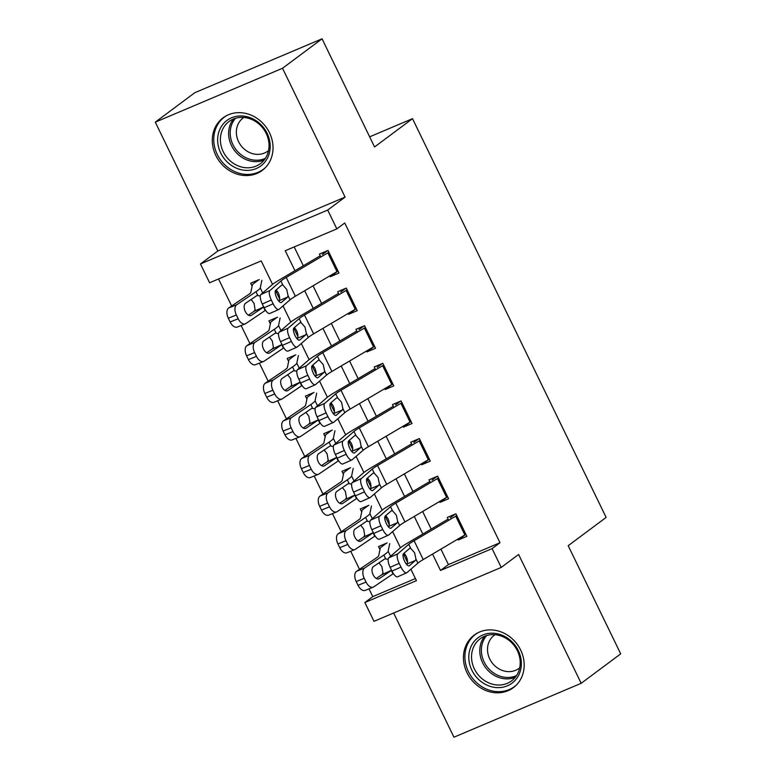 <?xml version="1.0" encoding="UTF-8"?>
<svg xmlns="http://www.w3.org/2000/svg" width="776" height="776" viewBox="0 0 776 776"><rect width="100%" height="100%" fill="white"/><g stroke="black" fill="none" stroke-linecap="round" stroke-linejoin="round"><path stroke-width="1.16" d="M215.835 155.472A32.776 28.945 -126.7 0 0 262.249 170.39A32.776 28.945 -126.7 0 0 269.476 132.744A32.776 28.945 -126.7 0 0 223.071 117.826A32.776 28.945 -126.7 0 0 215.835 155.472M466.997 672.714A32.776 28.945 -126.7 0 0 513.402 687.633A32.776 28.945 -126.7 0 0 520.638 649.997A32.776 28.945 -126.7 0 0 474.233 635.069A32.776 28.945 -126.7 0 0 466.997 672.714M272.58 284.404L261.182 260.911L209.598 282.765L200.46 263.956L327.695 210.063L336.832 228.871L285.248 250.716L294.958 270.717M217.852 250.987L345.087 197.104L282.522 68.259L322.05 38.8L194.825 92.693L155.297 122.152L217.852 250.987L200.46 263.956M393.636 613.001L453.95 737.2L581.175 683.307L518.62 554.471L501.228 567.431L373.993 621.324L364.865 602.515L416.44 580.661L410.882 569.215M368.998 588.848L372.761 596.618L364.865 602.515M218.531 278.982L231.646 305.986M241.132 325.522L249.911 343.603M259.397 363.139L268.176 381.22M277.662 400.765L286.441 418.836M295.928 438.382L304.706 456.453M314.193 475.998L322.971 494.07M332.458 513.615L341.236 531.696M350.723 551.232L359.501 569.312M282.522 68.259L155.297 122.152M322.05 38.8L374.565 146.955L412.512 118.67L606.134 517.417L568.187 545.703L620.703 653.848L581.175 683.307M329.965 275.8L330.382 276.683L338.986 273.036L328.025 250.464L319.431 254.111L320.827 256.992M348.23 313.417L348.657 314.299L357.251 310.652L346.29 288.09L337.696 291.727L339.093 294.608M366.495 351.043L366.922 351.916L375.516 348.279L364.555 325.707L355.961 329.344L357.358 332.235M384.76 388.66L385.187 389.533L393.781 385.895L382.82 363.323L374.226 366.961L375.623 369.851M403.025 426.276L403.452 427.149L412.046 423.512L401.085 400.94L392.491 404.577L393.898 407.468M421.29 463.893L421.717 464.766L430.311 461.128L419.35 438.556L410.756 442.194L412.163 445.084M439.555 501.509L439.982 502.382L448.576 498.745L437.625 476.173L429.021 479.82L430.428 482.701M387.117 542.919L378.513 546.566L379.978 549.563M368.852 505.302L360.248 508.949L361.713 511.947M350.577 467.685L341.983 471.323L343.448 474.33M332.312 430.069L323.718 433.706L325.173 436.713M314.047 392.452L305.453 396.09L306.908 399.097M295.782 354.836L287.188 358.473L288.643 361.48M277.517 317.209L268.923 320.857L270.378 323.864M372.761 596.618L415.412 578.557M259.252 279.593L250.658 283.24L252.113 286.247M440.913 549.117L448.421 564.579L499.996 542.734L344.738 222.984L336.832 228.871M294.182 246.933L303.329 265.77M313.048 285.791L321.594 303.387M331.313 323.408L339.859 341.003M349.578 361.024L358.124 378.62M367.843 398.651L376.389 416.246M386.108 436.267L394.654 453.863M404.374 473.884L412.919 491.48M422.648 511.5L431.184 529.096M457.821 539.126L458.247 540.009L466.851 536.361L455.89 513.79L447.286 517.437L448.693 520.318M412.512 118.67L369.648 136.828M345.087 197.104L327.695 210.063M499.996 542.734L492.091 548.622L501.228 567.431M407.497 562.241L403.404 553.812M400.445 547.73L392.617 531.599M389.232 524.625L385.139 516.195M382.18 510.113L374.352 493.982M370.967 487.008L366.873 478.579M363.915 472.487L356.087 456.366M352.702 449.391L348.599 440.962M345.65 434.87L337.822 418.749M334.427 411.775L330.334 403.345M327.385 397.254L319.547 381.132M316.162 374.158L312.068 365.729M309.12 359.637L301.282 343.516M297.897 336.541L293.803 328.102M290.845 322.021L283.017 305.899M279.632 298.915L275.538 290.486M432.542 554.064L440.516 570.467L492.091 548.622M304.677 290.738L313.223 308.334M322.942 328.355L331.488 345.95M341.207 365.971L349.753 383.567M359.482 403.588L368.018 421.184M377.747 441.204L386.293 458.8M396.012 478.821L404.558 496.417M414.277 516.438L422.823 534.033M448.421 564.579L440.516 570.467M465.581 534.538L458.247 540.009M447.315 496.921L439.982 502.382M429.05 459.305L421.717 464.766M410.776 421.688L403.452 427.149M392.51 384.071L385.187 389.533M374.245 346.455L366.922 351.916M355.98 308.838L348.657 314.299M337.715 271.222L330.382 276.683M465.872 534.363A14.705 1.455 154.1 0 1 464.863 534.974L423.23 559.564A21.01 2.085 -25.9 0 0 417.905 563.133L406.925 572.649A8.4 2.891 66.2 0 1 406.663 572.814A8.4 2.891 66.2 0 1 400.998 567.101L399.165 563.337L390.144 567.324L391.967 571.087L400.998 567.101M455.25 514.061L450.255 517.786M448.101 519.105L407.74 542.948A31.515 3.123 -25.9 0 0 399.747 548.302L388.766 557.828L397.787 553.841A8.4 2.891 66.2 0 0 399.165 563.337M456.744 515.555A14.705 1.455 154.1 0 1 455.725 516.166L414.093 540.746A21.01 2.085 -25.9 0 0 408.768 544.325L397.787 553.841M406.546 564.327L407.187 563.618C407.866 561.97 407.545 559.506 406.207 556.247L404.092 553.191M390.144 567.324A8.4 2.891 -113.8 0 1 388.766 557.828M406.663 572.814L397.642 576.801A8.4 2.891 -113.8 0 1 391.967 571.087M415.936 559.079L415.412 560.476L409.379 565.714A6.722 2.318 -113.8 0 1 409.165 565.85A6.722 2.318 -113.8 0 1 404.635 561.271A6.722 2.318 -113.8 0 1 403.53 553.676L409.573 548.438L410.737 548.37L414.597 552.745L415.936 559.079L417.905 563.133M409.573 548.438L410.737 548.37L408.768 544.325M386.477 543.19L381.482 546.915A14.705 1.455 -25.9 0 0 380.279 548.118L378.678 555.752A21.01 2.085 154.1 0 1 375.836 558.274L356.533 571.32L364.565 568.08A8.4 4.753 68 0 0 364.216 578.304L356.184 581.544A8.4 4.753 -112 0 1 356.533 571.32M389.736 543.617L388.136 551.251A31.515 3.123 154.1 0 1 383.868 555.034L364.565 568.08M393.384 573.58A31.515 3.123 154.1 0 1 392.995 573.842L373.702 586.889A8.4 4.753 68 0 1 373.188 587.151L365.156 590.4A8.4 4.753 -112 0 1 358.017 585.308L356.184 581.544M378.407 578.974L379.251 578.634A6.722 3.802 -112 0 1 378.843 578.847A6.722 3.802 -112 0 1 373.13 574.773A6.722 3.802 -112 0 1 373.411 566.596L384.906 558.827L388.155 559.312M358.017 585.308L366.049 582.068L364.216 578.304M366.049 582.068A8.4 4.753 68 0 0 373.188 587.151M392.995 573.842L391.308 570.35L381.831 574.706L376.253 578.469M379.251 578.634L390.755 570.864M384.906 558.827L385.565 558.516L383.868 555.034M381.831 574.706L382.995 573.028L381.889 566.606L378.979 562.833M518.29 650.579A28.363 25.045 53.3 0 1 507.407 685.8A28.363 25.045 53.3 0 1 471.866 670.241A28.363 25.045 53.3 0 1 482.75 635.02A28.363 25.045 53.3 0 1 518.29 650.579M474.378 668.922A26.268 23.193 -126.7 0 0 511.568 680.882A26.268 23.193 -126.7 0 0 517.369 650.715A26.268 23.193 -126.7 0 0 480.179 638.764A26.268 23.193 -126.7 0 0 474.378 668.922M519.707 667.826A20.68 18.265 53.3 0 1 519.028 668.359A20.68 18.265 53.3 0 1 489.743 658.94A20.68 18.265 53.3 0 1 494.312 635.195A20.68 18.265 53.3 0 1 495.01 634.7M477.783 632.847A32.573 28.76 -126.7 0 0 475.62 634.293A32.573 28.76 -126.7 0 0 468.432 671.696A32.573 28.76 -126.7 0 0 514.546 686.527A32.573 28.76 -126.7 0 0 516.554 684.859M266.207 160.244A28.363 25.045 53.3 0 1 229.987 164.376A28.363 25.045 53.3 0 1 221.635 126.09A28.363 25.045 53.3 0 1 257.855 121.958A28.363 25.045 53.3 0 1 266.207 160.244M224.08 126.769A26.268 23.193 -126.7 0 0 228.765 159.526A26.268 23.193 -126.7 0 0 260.406 163.639A26.268 23.193 -126.7 0 0 265.344 158.382A26.268 23.193 -126.7 0 0 260.658 125.625A26.268 23.193 -126.7 0 0 229.017 121.512A26.268 23.193 -126.7 0 0 224.08 126.769M268.545 150.583A20.68 18.265 53.3 0 1 267.865 151.107A20.68 18.265 53.3 0 1 242.956 147.876A20.68 18.265 53.3 0 1 239.26 122.084A20.68 18.265 53.3 0 1 243.15 117.942A20.68 18.265 53.3 0 1 243.848 117.448M226.631 115.605A32.573 28.76 -126.7 0 0 224.458 117.05A32.573 28.76 -126.7 0 0 218.337 123.559A32.573 28.76 -126.7 0 0 224.148 164.192A32.573 28.76 -126.7 0 0 263.384 169.275A32.573 28.76 -126.7 0 0 265.392 167.616M447.606 496.747A14.705 1.455 154.1 0 1 446.598 497.358L404.965 521.938A21.01 2.085 -25.9 0 0 399.64 525.517L388.66 535.033A8.4 2.891 66.2 0 1 388.398 535.197A8.4 2.891 66.2 0 1 382.733 529.484L380.9 525.721L371.879 529.707L373.702 533.471L382.733 529.484M436.985 476.445L431.99 480.169M429.836 481.489L389.474 505.331A31.515 3.123 -25.9 0 0 381.482 510.686L370.501 520.211L379.522 516.224A8.4 2.891 66.2 0 0 380.9 525.721M438.479 477.938A14.705 1.455 154.1 0 1 437.46 478.55L395.828 503.129A21.01 2.085 -25.9 0 0 390.503 506.709L379.522 516.224M388.281 526.71L388.921 526.002C389.6 524.353 389.28 521.889 387.942 518.62L385.827 515.574M371.879 529.707A8.4 2.891 -113.8 0 1 370.501 520.211M388.398 535.197L379.377 539.184A8.4 2.891 -113.8 0 1 373.702 533.471M397.671 521.462L397.147 522.859L391.114 528.097A6.722 2.318 -113.8 0 1 390.9 528.233A6.722 2.318 -113.8 0 1 386.37 523.654A6.722 2.318 -113.8 0 1 385.265 516.059L391.308 510.821L392.472 510.753L396.332 515.128L397.671 521.462L399.64 525.517M391.308 510.821L392.472 510.753L390.503 506.709M429.341 459.12A14.705 1.455 154.1 0 1 428.323 459.741L386.7 484.321A21.01 2.085 -25.9 0 0 381.375 487.891L370.394 497.416A8.4 2.891 66.2 0 1 370.133 497.581A8.4 2.891 66.2 0 1 364.468 491.868L362.635 488.104L353.613 492.091L355.437 495.845L364.468 491.868M418.72 438.828L413.724 442.543M411.571 443.872L371.2 467.715A31.515 3.123 -25.9 0 0 363.216 473.069L352.236 482.594L361.257 478.608A8.4 2.891 66.2 0 0 362.635 488.104M420.214 440.312A14.705 1.455 154.1 0 1 419.195 440.933L377.563 465.513A21.01 2.085 -25.9 0 0 372.238 469.082L361.257 478.608M370.006 489.093L370.656 488.385C371.335 486.727 371.006 484.272 369.677 481.004L367.562 477.958M353.613 492.091A8.4 2.891 -113.8 0 1 352.236 482.594M370.133 497.581L361.112 501.568A8.4 2.891 -113.8 0 1 355.437 495.845M379.406 483.846L378.882 485.243L372.839 490.48A6.722 2.318 -113.8 0 1 372.635 490.616A6.722 2.318 -113.8 0 1 368.105 486.038A6.722 2.318 -113.8 0 1 367 478.443L373.033 473.205L374.207 473.137L378.067 477.512L379.406 483.846L381.375 487.891M373.033 473.205L374.207 473.137L372.238 469.082M411.076 421.504A14.705 1.455 154.1 0 1 410.058 422.125L368.435 446.704A21.01 2.085 -25.9 0 0 363.11 450.274L352.129 459.799A8.4 2.891 66.2 0 1 351.868 459.964A8.4 2.891 66.2 0 1 346.193 454.251L344.369 450.487L335.348 454.464L337.172 458.228L346.193 454.251M400.455 401.211L395.459 404.926M393.306 406.255L352.935 430.088A31.515 3.123 -25.9 0 0 344.951 435.452L333.971 444.968L342.992 440.991A8.4 2.891 66.2 0 0 344.369 450.487M401.939 402.695A14.705 1.455 154.1 0 1 400.93 403.307L359.298 427.896A21.01 2.085 -25.9 0 0 353.972 431.466L342.992 440.991M351.741 451.477L352.382 450.769C353.07 449.11 352.74 446.656 351.412 443.387L349.297 440.341M335.348 454.464A8.4 2.891 -113.8 0 1 333.971 444.968M351.868 459.964L342.837 463.951A8.4 2.891 -113.8 0 1 337.172 458.228M361.141 446.229L360.617 447.626L354.574 452.864A6.722 2.318 -113.8 0 1 354.37 453A6.722 2.318 -113.8 0 1 349.83 448.421A6.722 2.318 -113.8 0 1 348.734 440.826L354.768 435.588L355.941 435.52L359.802 439.895L361.141 446.229L363.11 450.274M354.768 435.588L355.941 435.52L353.972 431.466M392.811 383.887A14.705 1.455 154.1 0 1 391.793 384.498L350.17 409.088A21.01 2.085 -25.9 0 0 344.835 412.657L333.864 422.183A8.4 2.891 66.2 0 1 333.602 422.348A8.4 2.891 66.2 0 1 327.928 416.634L326.104 412.871L317.083 416.848L318.907 420.611L327.928 416.634M382.19 363.595L377.194 367.31M375.041 368.639L334.669 392.472A31.515 3.123 -25.9 0 0 326.686 397.836L315.706 407.351L324.727 403.375A8.4 2.891 66.2 0 0 326.104 412.871M383.674 365.079A14.705 1.455 154.1 0 1 382.665 365.69L341.033 390.279A21.01 2.085 -25.9 0 0 335.707 393.849L324.727 403.375M333.476 413.86L334.116 413.152C334.805 411.493 334.475 409.039 333.137 405.77L331.022 402.725M317.083 416.848A8.4 2.891 -113.8 0 1 315.706 407.351M333.602 422.348L324.572 426.325A8.4 2.891 -113.8 0 1 318.907 420.611M342.876 408.603L342.352 410.009L336.309 415.247A6.722 2.318 -113.8 0 1 336.105 415.373A6.722 2.318 -113.8 0 1 331.565 410.805A6.722 2.318 -113.8 0 1 330.469 403.21L336.503 397.972L337.676 397.904L341.537 402.278L342.876 408.603L344.835 412.657M336.503 397.972L337.676 397.904L335.707 393.849M368.212 505.574L363.216 509.289A14.705 1.455 -25.9 0 0 362.014 510.501L360.413 518.135A21.01 2.085 154.1 0 1 357.561 520.657L338.268 533.704L346.3 530.454A8.4 4.753 68 0 0 345.95 540.688L337.919 543.928A8.4 4.753 -112 0 1 338.268 533.704M371.471 506L369.871 513.625A31.515 3.123 154.1 0 1 365.603 517.408L346.3 530.454M375.118 535.954A31.515 3.123 154.1 0 1 374.73 536.226L355.437 549.262A8.4 4.753 68 0 1 354.923 549.534L346.891 552.784A8.4 4.753 -112 0 1 339.743 547.691L337.919 543.928M360.142 541.357L360.985 541.018A6.722 3.802 -112 0 1 360.578 541.231A6.722 3.802 -112 0 1 354.865 537.157A6.722 3.802 -112 0 1 355.146 528.98L366.641 521.21L369.89 521.695M339.743 547.691L347.784 544.451L345.95 540.688M347.784 544.451A8.4 4.753 68 0 0 354.923 549.534M374.73 536.226L373.033 532.734L363.566 537.079L357.988 540.853M360.985 541.018L372.48 533.248M366.641 521.21L367.29 520.9L365.603 517.408M363.566 537.079L364.73 535.411L363.624 528.99L360.714 525.207M349.947 467.957L344.951 471.672A14.705 1.455 -25.9 0 0 343.749 472.885L342.148 480.519A21.01 2.085 154.1 0 1 339.296 483.041L320.003 496.087L328.035 492.838A8.4 4.753 68 0 0 327.685 503.071L319.654 506.311A8.4 4.753 -112 0 1 320.003 496.087M353.206 468.384L351.606 476.008A31.515 3.123 154.1 0 1 347.338 479.791L328.035 492.838M356.853 498.337A31.515 3.123 154.1 0 1 356.465 498.599L337.162 511.646A8.4 4.753 68 0 1 336.658 511.917L328.626 515.167A8.4 4.753 -112 0 1 321.477 510.075L319.654 506.311M341.876 503.74L342.72 503.401A6.722 3.802 -112 0 1 342.313 503.614A6.722 3.802 -112 0 1 336.6 499.54A6.722 3.802 -112 0 1 336.871 491.363L348.375 483.584L351.625 484.079M321.477 510.075L329.509 506.825L327.685 503.071M329.509 506.825A8.4 4.753 68 0 0 336.658 511.917M356.465 498.599L354.768 495.117L345.301 499.463L339.723 503.236M342.72 503.401L354.215 495.621M348.375 483.584L349.025 483.283L347.338 479.791M345.301 499.463L346.465 497.794L345.359 491.363L342.449 487.59M331.682 430.34L326.686 434.056A14.705 1.455 -25.9 0 0 325.483 435.268L323.883 442.902A21.01 2.085 154.1 0 1 321.031 445.424L301.738 458.461L309.769 455.221A8.4 4.753 68 0 0 309.42 465.445L301.389 468.694A8.4 4.753 -112 0 1 301.738 458.461M334.941 430.758L333.34 438.391A31.515 3.123 154.1 0 1 329.063 442.175L309.769 455.221M338.588 460.721A31.515 3.123 154.1 0 1 338.2 460.983L318.897 474.029A8.4 4.753 68 0 1 318.393 474.301L310.361 477.541A8.4 4.753 -112 0 1 303.212 472.458L301.389 468.694M323.611 466.124L324.455 465.784A6.722 3.802 -112 0 1 324.048 465.998A6.722 3.802 -112 0 1 318.335 461.924A6.722 3.802 -112 0 1 318.606 453.747L330.11 445.967L333.35 446.462M303.212 472.458L311.244 469.208L309.42 465.445M311.244 469.208A8.4 4.753 68 0 0 318.393 474.301M338.2 460.983L336.503 457.491L327.035 461.846L321.458 465.619M324.455 465.784L335.95 458.005M330.11 445.967L330.76 445.666L329.063 442.175M327.035 461.846L328.2 460.178L327.094 453.747L324.184 449.973M313.417 392.724L308.421 396.439A14.705 1.455 -25.9 0 0 307.218 397.651L305.618 405.276A21.01 2.085 154.1 0 1 302.766 407.798L283.463 420.844L291.504 417.604A8.4 4.753 68 0 0 291.155 427.828L283.124 431.078A8.4 4.753 -112 0 1 283.463 420.844M316.676 393.141L315.075 400.775A31.515 3.123 154.1 0 1 310.798 404.558L291.504 417.604M320.323 423.104A31.515 3.123 154.1 0 1 319.935 423.366L300.632 436.413A8.4 4.753 68 0 1 300.128 436.684L292.096 439.924A8.4 4.753 -112 0 1 284.947 434.832L283.124 431.078M305.337 428.507L306.19 428.158A6.722 3.802 -112 0 1 305.783 428.381A6.722 3.802 -112 0 1 300.07 424.307A6.722 3.802 -112 0 1 300.341 416.12L311.836 408.351L315.085 408.845M284.947 434.832L292.979 431.592L291.155 427.828M292.979 431.592A8.4 4.753 68 0 0 300.128 436.684M319.935 423.366L318.238 419.874L308.77 424.23L303.193 428.003M306.19 428.158L317.685 420.388M311.836 408.351L312.495 408.05L310.798 404.558M308.77 424.23L309.934 422.561L308.829 416.13L305.919 412.357M374.546 346.271A14.705 1.455 154.1 0 1 373.528 346.882L331.895 371.471A21.01 2.085 -25.9 0 0 326.57 375.041L315.589 384.566A8.4 2.891 66.2 0 1 315.337 384.731A8.4 2.891 66.2 0 1 309.663 379.018L307.839 375.254L298.818 379.231L300.642 382.995L309.663 379.018M363.925 325.969L358.929 329.693M356.776 331.012L316.404 354.855A31.515 3.123 -25.9 0 0 308.411 360.219L297.431 369.735L306.462 365.758A8.4 2.891 66.2 0 0 307.839 375.254M365.409 327.462A14.705 1.455 154.1 0 1 364.39 328.073L322.767 352.663A21.01 2.085 -25.9 0 0 317.442 356.233L306.462 365.758M315.211 376.244L315.851 375.535C316.54 373.877 316.21 371.413 314.872 368.154L312.757 365.098M298.818 379.231A8.4 2.891 -113.8 0 1 297.431 369.735M315.337 384.731L306.307 388.708A8.4 2.891 -113.8 0 1 300.642 382.995M324.601 370.986L324.087 372.393L318.044 377.631A6.722 2.318 -113.8 0 1 317.84 377.757A6.722 2.318 -113.8 0 1 313.3 373.188A6.722 2.318 -113.8 0 1 312.204 365.593L318.238 360.355L319.411 360.287L323.272 364.662L324.601 370.986L326.57 375.041M318.238 360.355L319.411 360.287L317.442 356.233M295.152 355.098L290.156 358.822A14.705 1.455 -25.9 0 0 288.953 360.035L287.353 367.659A21.01 2.085 154.1 0 1 284.501 370.181L265.198 383.228L273.23 379.988A8.4 4.753 68 0 0 272.89 390.212L264.858 393.461A8.4 4.753 -112 0 1 265.198 383.228M298.411 355.524L296.81 363.158A31.515 3.123 154.1 0 1 292.533 366.941L273.23 379.988M302.048 385.488A31.515 3.123 154.1 0 1 301.67 385.75L282.367 398.796A8.4 4.753 68 0 1 281.863 399.068L273.831 402.308A8.4 4.753 -112 0 1 266.682 397.215L264.858 393.461M287.071 390.891L287.925 390.541A6.722 3.802 -112 0 1 287.518 390.764A6.722 3.802 -112 0 1 281.804 386.69A6.722 3.802 -112 0 1 282.076 378.504L293.57 370.734L296.82 371.229M266.682 397.215L274.714 393.975L272.89 390.212M274.714 393.975A8.4 4.753 68 0 0 281.863 399.068M301.67 385.75L299.972 382.258L290.505 386.613L284.928 390.386M287.925 390.541L299.42 382.772M293.57 370.734L294.23 370.433L292.533 366.941M290.505 386.613L291.669 384.945L290.563 378.513L287.654 374.74M356.281 308.654A14.705 1.455 154.1 0 1 355.262 309.265L313.63 333.855A21.01 2.085 -25.9 0 0 308.305 337.424L297.324 346.95A8.4 2.891 66.2 0 1 297.062 347.115A8.4 2.891 66.2 0 1 291.398 341.392L289.574 337.638L280.543 341.615L282.377 345.378L291.398 341.392M345.65 288.352L340.664 292.077M338.501 293.396L298.139 317.238A31.515 3.123 -25.9 0 0 290.146 322.593L279.166 332.118L288.197 328.141A8.4 2.891 66.2 0 0 289.574 337.638M347.144 289.846A14.705 1.455 154.1 0 1 346.125 290.457L304.502 315.046A21.01 2.085 -25.9 0 0 299.177 318.616L288.197 328.141M296.946 338.617L297.586 337.919C298.275 336.26 297.945 333.796 296.607 330.537L294.492 327.482M280.543 341.615A8.4 2.891 -113.8 0 1 279.166 332.118M297.062 347.115L288.041 351.091A8.4 2.891 -113.8 0 1 282.377 345.378M306.336 333.37L305.822 334.776L299.779 340.004A6.722 2.318 -113.8 0 1 299.575 340.14A6.722 2.318 -113.8 0 1 295.035 335.571A6.722 2.318 -113.8 0 1 293.929 327.967L299.972 322.738L301.136 322.67L304.997 327.045L306.336 333.37L308.305 337.424M299.972 322.738L301.136 322.67L299.177 318.616M276.877 317.481L271.891 321.206A14.705 1.455 -25.9 0 0 270.678 322.409L269.088 330.043A21.01 2.085 154.1 0 1 266.236 332.565L246.933 345.611L254.965 342.371A8.4 4.753 68 0 0 254.625 352.595L246.593 355.835A8.4 4.753 -112 0 1 246.933 345.611M280.136 317.908L278.545 325.542A31.515 3.123 154.1 0 1 274.267 329.325L254.965 342.371M283.783 347.871A31.515 3.123 154.1 0 1 283.405 348.133L264.102 361.18A8.4 4.753 68 0 1 263.597 361.451L255.556 364.691A8.4 4.753 -112 0 1 248.417 359.598L246.593 355.835M268.806 353.264L269.66 352.925A6.722 3.802 -112 0 1 269.253 353.138A6.722 3.802 -112 0 1 263.53 349.074A6.722 3.802 -112 0 1 263.811 340.887L275.305 333.117L278.555 333.612M248.417 359.598L256.449 356.359L254.625 352.595M256.449 356.359A8.4 4.753 68 0 0 263.597 361.451M283.405 348.133L281.707 344.641L272.24 348.996L266.653 352.77M269.66 352.925L281.155 345.155M275.305 333.117L275.965 332.817L274.267 329.325M272.24 348.996L273.404 347.318L272.289 340.897L269.388 337.123M338.006 271.037A14.705 1.455 154.1 0 1 336.997 271.649L295.365 296.238A21.01 2.085 -25.9 0 0 290.04 299.808L279.059 309.323A8.4 2.891 66.2 0 1 278.797 309.498A8.4 2.891 66.2 0 1 273.133 303.775L271.309 300.011L262.278 303.998L264.112 307.762L273.133 303.775M327.385 250.735L322.399 254.46M320.236 255.779L279.874 279.622A31.515 3.123 -25.9 0 0 271.881 284.976L260.901 294.502L269.932 290.515A8.4 2.891 66.2 0 0 271.309 300.011M328.878 252.229A14.705 1.455 154.1 0 1 327.86 252.84L286.237 277.43A21.01 2.085 -25.9 0 0 280.912 280.999L269.932 290.515M278.681 301.001L279.321 300.293C280 298.644 279.68 296.18 278.341 292.921L276.227 289.865M262.278 303.998A8.4 2.891 -113.8 0 1 260.901 294.502M278.797 309.498L269.776 313.475A8.4 2.891 -113.8 0 1 264.112 307.762M288.071 295.753L287.547 297.15L281.513 302.388A6.722 2.318 -113.8 0 1 281.3 302.524A6.722 2.318 -113.8 0 1 276.77 297.955A6.722 2.318 -113.8 0 1 275.664 290.35L281.707 285.112L282.871 285.054L286.732 289.429L288.071 295.753L290.04 299.808M281.707 285.112L282.871 285.054L280.912 280.999M258.612 279.864L253.626 283.589A14.705 1.455 -25.9 0 0 252.413 284.792L250.823 292.426A21.01 2.085 154.1 0 1 247.971 294.948L228.668 307.994L236.699 304.755A8.4 4.753 68 0 0 236.36 314.978L228.319 318.218A8.4 4.753 -112 0 1 228.668 307.994M261.871 280.291L260.28 287.925A31.515 3.123 154.1 0 1 256.002 291.708L236.699 304.755M265.518 310.255A31.515 3.123 154.1 0 1 265.14 310.516L245.837 323.563A8.4 4.753 68 0 1 245.332 323.834L237.291 327.074A8.4 4.753 -112 0 1 230.152 321.982L228.319 318.218M250.541 315.648L251.385 315.308A6.722 3.802 -112 0 1 250.987 315.522A6.722 3.802 -112 0 1 245.264 311.448A6.722 3.802 -112 0 1 245.546 303.27L257.04 295.501L260.29 295.986M230.152 321.982L238.184 318.742L236.36 314.978M238.184 318.742A8.4 4.753 68 0 0 245.332 323.834M265.14 310.516L263.442 307.024L253.975 311.38L248.388 315.143M251.385 315.308L262.889 307.538M257.04 295.501L257.7 295.2L256.002 291.708M253.975 311.38L255.129 309.702L254.024 303.28L251.114 299.507M414.093 540.746L423.23 559.564M455.725 516.166L464.863 534.974M415.412 560.476L406.896 564.026M390.57 556.256L388.136 551.251M515.293 677.283A26.268 23.193 53.3 0 1 482.614 662.782A26.268 23.193 53.3 0 1 484.69 636.213M486.688 635.505A25.404 22.436 -126.7 0 0 484.108 661.899A25.404 22.436 -126.7 0 0 516.544 675.566M264.141 160.04A26.268 23.193 53.3 0 1 235.06 151.204A26.268 23.193 53.3 0 1 232.315 120.629A26.268 23.193 53.3 0 1 233.528 118.971M235.535 118.262A25.404 22.436 -126.7 0 0 233.78 120.561A25.404 22.436 -126.7 0 0 236.748 150.534A25.404 22.436 -126.7 0 0 265.382 158.323M395.828 503.129L404.965 521.938M437.46 478.55L446.598 497.358M397.147 522.859L388.621 526.409M377.563 465.513L386.7 484.321M419.195 440.933L428.323 459.741M378.882 485.243L370.356 488.793M359.298 427.896L368.435 446.704M400.93 403.307L410.058 422.125M360.617 447.626L352.091 451.176M341.033 390.279L350.17 409.088M382.665 365.69L391.793 384.498M342.352 410.009L333.825 413.55M372.305 518.64L369.871 513.625M354.04 481.023L351.606 476.008M335.775 443.406L333.34 438.391M317.51 405.79L315.075 400.775M322.767 352.663L331.895 371.471M364.39 328.073L373.528 346.882M324.087 372.393L315.56 375.933M299.245 368.173L296.81 363.158M304.502 315.046L313.63 333.855M346.125 290.457L355.262 309.265M305.822 334.776L297.295 338.317M280.98 330.557L278.545 325.542M286.237 277.43L295.365 296.238M327.86 252.84L336.997 271.649M287.547 297.15L279.03 300.7M262.705 292.93L260.28 287.925M475.62 634.293L476.978 633.284M514.546 686.527L515.904 685.509M224.458 117.05L225.816 116.041M263.384 169.275L264.742 168.266"/></g></svg>
